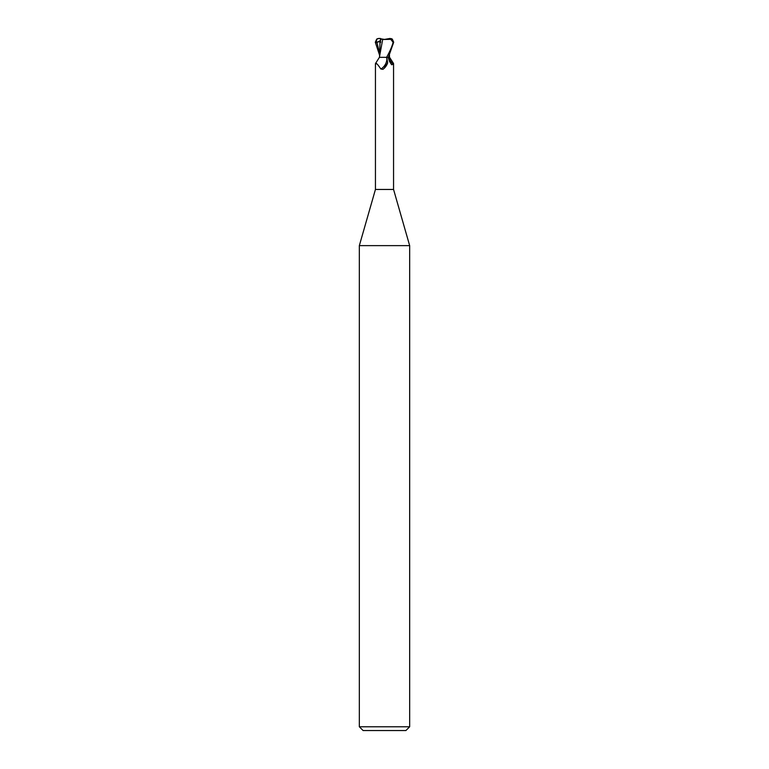 <?xml version="1.0" encoding="UTF-8"?>
<svg xmlns="http://www.w3.org/2000/svg" width="769" height="769" viewBox="0 0 769 769"><rect width="100%" height="100%" fill="white"/><g stroke="black" fill="none" stroke-linecap="round" stroke-linejoin="round"><path stroke-width="1.15" d="M382.068 57.329L386.586 57.329L379.415 57.329L375.445 63.616L375.445 189.453L359.334 245.628L409.666 245.628L409.666 726.772L359.334 726.772L363.112 730.55L405.888 730.55L409.666 726.772M375.445 189.453L393.555 189.453L409.666 245.628M389.104 55.849L389.422 57.214L388.922 57.329L389.585 57.329L393.468 63.404L393.315 64.231L391.642 64.759L389.47 61.357L388.162 57.329M385.778 57.329L386.865 58.05L387.663 62.856L384.116 68.374L382.924 69.345L380.847 68.999C377.377 63.827 375.657 62.241 375.685 64.231M387.634 62.943A10.237 7.815 -58.7 0 1 387.576 63.106A10.237 7.815 -58.7 0 1 384.76 67.739A10.237 7.815 -58.7 0 1 384.365 68.143M386.865 58.05A9.747 7.44 -58.7 0 1 380.847 68.999M387.701 57.329L388.922 57.329M388.874 57.329A10.266 7.844 58.7 0 0 393.315 64.231M380.251 41.199L380.578 39.709M378.982 38.45L376.723 39.19L376.243 42.699L376.925 42.42C378.829 41.622 379.848 41.622 380.001 42.439L380.559 42.545L380.578 39.017L381.145 38.883L380.251 38.45L380.578 40.469M381.145 38.883L384.5 39.411L390.018 38.45L393.094 42.228C392.296 45.909 390.133 50.946 386.586 57.329L388.364 57.329L393.699 42.228L392.286 39.104L391.315 38.633M389.422 57.214L388.941 57.214M382.529 39.507L392.228 39.306M382.654 39.536L379.607 56.137M380.001 42.43L379.521 57.329M380.52 38.998L382.837 39.555M379.53 55.07L375.301 42.228L376.714 39.104L377.685 38.633M392.171 39.036L390.018 38.45M378.444 38.469L380.251 38.46M376.243 42.699L380.386 40.565M376.925 42.42L379.53 52.801M393.094 42.228L393.699 42.228M393.555 63.616L393.555 189.453M384.116 68.374L384.76 67.739M389.47 55.07L389.479 57.329M359.334 245.628L359.334 726.772"/></g></svg>
